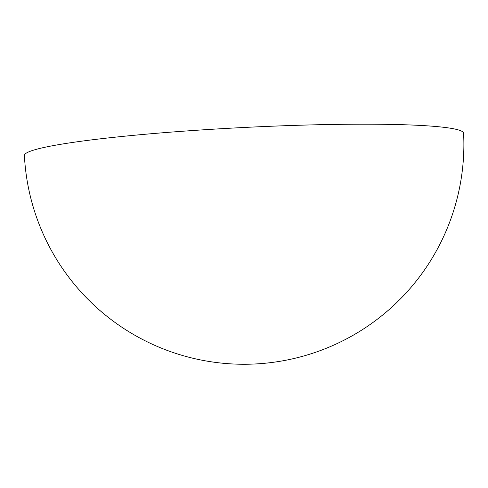<?xml version="1.0" encoding="UTF-8"?>
<svg xmlns="http://www.w3.org/2000/svg" width="488" height="488" viewBox="0 0 488 488"><rect width="100%" height="100%" fill="white"/><g stroke="black" fill="none" stroke-linecap="round" stroke-linejoin="round"><path stroke-width="0.73" d="M24.4 155.501A219.881 16.879 -2.9 0 1 166.066 132.504A219.881 16.879 -2.9 0 1 449.308 128.045A219.881 16.879 -2.9 0 1 463.6 133.254A219.881 219.881 0 0 1 261.44 363.566A219.881 219.881 0 0 1 24.4 155.501"/></g></svg>
